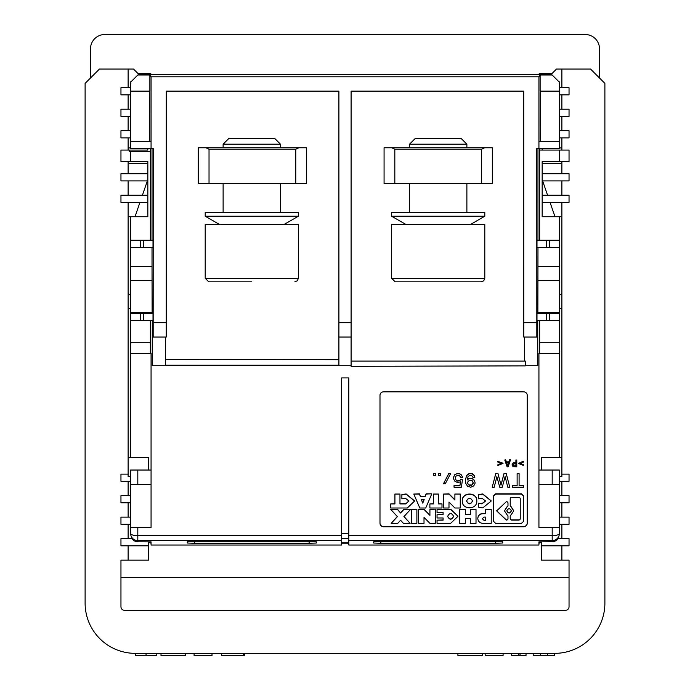 <?xml version="1.0" encoding="UTF-8"?>
<svg xmlns="http://www.w3.org/2000/svg" width="690" height="690" viewBox="0 0 690 690"><rect width="100%" height="100%" fill="white"/><g stroke="black" fill="none" stroke-linecap="round" stroke-linejoin="round"><path stroke-width="1.03" d="M130.634 476.6L128.124 476.6L128.124 202.403L147.841 202.403L147.841 216.738L134.999 216.738L139.949 202.403M128.124 560.151L128.124 545.807L148.557 545.807L148.557 560.151L120.957 560.151L120.957 606.752A3.588 3.588 0 0 0 124.545 610.331L565.455 610.331A3.588 3.588 0 0 0 569.043 606.752L569.043 560.151L561.876 560.151L561.876 545.807L569.043 545.807L569.043 538.64L561.876 538.64L561.876 524.305L569.043 524.305L569.043 517.129L561.876 517.129L561.876 502.794L569.043 502.794L569.043 495.627L561.876 495.627L561.876 481.284L569.043 481.284L569.043 474.116L561.876 474.116L561.876 202.403L569.043 202.403L569.043 195.227L561.876 195.227L561.876 180.892L569.043 180.892L569.043 173.725L561.876 173.725L561.876 161.538L569.043 161.538L569.043 150.066L561.876 150.066L561.876 137.879L569.043 137.879L569.043 130.703L561.876 130.703L561.876 116.368L569.043 116.368L569.043 109.201L561.876 109.201L561.876 94.858L569.043 94.858L569.043 87.69L561.876 87.69L561.876 69.052L556.494 69.052L550.542 75.003M148.557 545.807L148.557 541.866M128.124 457.625L148.557 457.625L148.557 470.037M130.634 495.627L128.124 495.627L128.124 481.284L130.634 481.284M130.634 517.129L128.124 517.129L128.124 502.794L130.634 502.794M132.851 538.64L128.124 538.64L128.124 524.305L130.634 524.305M526.022 653.352L526.022 655.5L511.687 655.5L511.687 653.352M128.124 538.64L120.957 538.64L120.957 545.807L128.124 545.807M128.124 517.129L120.957 517.129L120.957 524.305L128.124 524.305M128.124 495.627L120.957 495.627L120.957 502.794L128.124 502.794M128.124 161.538L128.124 173.725L147.841 173.725L147.841 161.538L120.957 161.538L120.957 150.066L147.841 150.066L147.841 148.488M147.841 173.725L147.841 180.892L120.957 180.892L120.957 173.725L128.124 173.725M128.124 202.403L120.957 202.403L120.957 195.227L147.841 195.227L147.841 202.403M128.124 307.792L130.634 309.103M130.634 295.553L128.124 293.448M147.841 180.892L147.841 195.227M147.841 163.651L128.124 163.651M142.425 195.227L147.375 180.892M128.124 474.116L120.957 474.116L120.957 481.284L128.124 481.284M128.124 216.738L134.999 216.738M128.124 195.227L128.124 180.892M130.634 87.69L128.124 87.69L128.124 69.052L99.455 69.052L85.112 83.387L85.112 603.164A50.189 50.189 0 0 0 135.3 653.352L135.3 655.5L156.803 655.5L156.803 653.352M212.011 653.352L212.011 655.5L194.088 655.5L194.088 653.352M185.481 653.352L185.481 655.5L161.003 655.5L161.003 653.352M221.326 653.352L221.326 655.5L243.553 655.5L243.553 653.352M244.665 653.352L244.665 655.5L243.553 655.5M146.056 653.352L146.056 655.5M128.124 69.052L133.506 69.052L139.458 75.003M128.124 150.066L128.124 137.879L130.634 137.879M128.124 137.879L120.957 137.879L120.957 130.703L130.634 130.703M128.124 130.703L128.124 116.368L130.634 116.368M128.124 116.368L120.957 116.368L120.957 109.201L130.634 109.201M128.124 109.201L128.124 94.858L130.634 94.858M128.124 87.69L120.957 87.69L120.957 94.858L128.124 94.858M128.124 147.945L130.634 147.945M533.198 653.352L533.198 655.5L554.7 655.5L554.7 653.352A50.189 50.189 0 0 0 604.889 603.164L604.889 83.387L590.545 69.052L561.876 69.052M135.3 653.352L554.7 653.352M485.156 653.352L485.156 655.5L503.079 655.5L503.079 653.352M482.396 653.352L482.396 655.5L457.918 655.5L457.918 653.352M561.876 545.807L541.443 545.807L541.443 560.151L561.876 560.151M561.876 216.738L542.159 216.738L542.159 161.538L561.876 161.538M561.876 474.116L561.876 476.6L559.366 476.6M561.876 307.792L559.366 309.103M561.876 293.448L559.366 295.553M561.876 195.227L547.575 195.227L542.625 180.892L561.876 180.892M542.159 195.227L547.575 195.227M555.002 216.738L550.051 202.403L542.159 202.403M550.051 202.403L561.876 202.403M542.625 180.892L542.159 180.892M561.876 173.725L542.159 173.725M542.159 163.651L561.876 163.651M561.876 457.625L541.443 457.625L541.443 470.037M541.443 545.807L541.443 541.866M559.366 495.627L561.876 495.627M561.876 481.284L559.366 481.284M557.149 538.64L561.876 538.64M561.876 524.305L559.366 524.305M559.366 517.129L561.876 517.129M561.876 502.794L559.366 502.794M561.876 150.066L542.159 150.066L542.159 148.488M561.876 147.945L559.366 147.945M559.366 137.879L561.876 137.879M561.876 87.69L559.366 87.69M559.366 94.858L561.876 94.858M561.876 109.201L559.366 109.201M559.366 116.368L561.876 116.368M561.876 130.703L559.366 130.703M547.532 653.352L547.532 655.5M540.365 653.352L540.365 655.5M518.854 653.352L518.854 655.5M569.043 577.573L120.957 577.573M90.494 78.013L90.494 48.835A14.335 14.335 0 0 1 104.828 34.5L585.172 34.5A14.335 14.335 0 0 1 599.507 48.835L599.507 78.013M166.273 91.14L338.902 91.14L166.273 91.14L166.238 337.048L153.171 337.048L153.223 148.488L130.634 148.488L130.634 141.321L151.067 141.321L151.067 148.488M152.024 240.258L152.024 148.488M143.408 320.557L143.408 313.389L153.008 313.389L153.008 320.557L130.634 320.557L130.634 266.599L152.024 266.599L152.024 247.425M152.024 266.599L152.136 313.389M153.171 337.048L152.317 337.048L152.223 365.726L152.274 320.557M150.351 148.488L150.351 240.258M150.351 320.557L150.351 353.53L151.067 353.53L151.067 527.393L130.634 527.393L137.81 527.393L137.81 540.632L341.619 540.632L341.619 545.022L151.067 545.022L151.067 541.866L151.067 543.159L148.557 542.452M143.408 240.258L130.634 240.258L130.634 247.425L153.008 247.425L153.008 240.258L143.408 240.258L143.408 247.425M130.634 266.599L130.634 247.425M143.408 313.389L130.634 313.389M130.634 81.877L130.634 91.14L149.868 91.14L149.868 75.003L137.81 75.003L130.634 82.17M130.634 141.321L130.634 91.14M149.782 91.14L149.816 141.321M559.366 81.877L559.366 141.321L538.933 141.321L538.933 76.797L151.067 76.797L151.067 141.321M151.067 76.797L149.868 75.003M351.098 91.14L523.727 91.14L351.098 91.14L351.098 337.048L338.902 337.048L338.902 91.14M538.933 141.321L538.933 148.488L536.777 148.488L536.829 337.048L523.762 337.048L523.727 91.14M130.634 320.557L130.634 457.625L130.634 353.53L150.351 353.53M130.634 161.538L130.634 151.36L129.203 151.36L129.203 150.066M137.888 73.433L150.791 73.433L150.791 74.279L539.209 74.279L539.209 73.433L552.112 73.433M560.798 150.066L559.366 150.066L559.366 161.538M539.649 320.557L539.649 353.53L559.366 353.53L559.366 457.625L559.366 342.783L539.649 342.783M541.443 542.452L538.933 543.159L538.933 541.866L553.734 541.702L556.528 540.46L558.27 538.64M338.902 337.048L338.902 365.726L351.098 365.726M165.6 337.048L165.522 365.726L152.223 365.726M338.902 359.697L165.54 359.395M338.902 365.174L165.531 365.174M306.524 183.618L198.272 183.618L198.272 147.772L306.524 147.772L306.524 183.618M209.027 183.618L209.027 149.213L295.769 149.213L298.865 147.772M205.93 147.772L209.027 149.213M295.769 149.213L295.769 183.618M130.634 534.862L130.634 470.037L151.067 470.037L151.067 353.53M137.81 470.037L137.81 484.397L130.634 484.397L151.067 484.397M151.067 541.866L136.775 541.788L133.895 540.744L131.73 538.64M187.275 541.771L316.322 541.771L316.322 543.021L309.155 543.272L194.442 543.272L187.275 543.021L187.275 541.771L187.275 543.021M137.81 541.866L137.81 540.632A7.167 7.167 0 0 1 130.634 533.465A7.167 2.217 -0 0 0 137.81 535.682L341.619 535.682L341.619 377.913L348.795 377.913L348.795 545.022L538.933 545.022L538.933 541.866M348.795 377.913L348.795 533.586L341.619 533.586L341.619 377.913M341.619 535.682L341.619 540.632M341.619 542.875L348.795 542.875M130.634 342.783L150.351 342.783M130.634 216.738L130.634 240.258M150.791 74.279L150.558 74.762L139.173 74.718M130.634 151.36L150.351 151.36M550.827 74.718L539.442 74.762L539.209 74.279M538.933 76.797L540.132 75.003L552.19 75.003L559.366 82.17M559.366 141.321L559.366 148.488L538.933 148.488M559.366 91.14L540.132 91.14L540.132 75.003M540.184 141.321L540.218 91.14M351.098 337.048L351.098 361.103L525.306 361.103L524.46 360.999L524.4 337.048M492.332 183.618L384.071 183.618L384.071 147.772L492.332 147.772L492.332 183.618M394.827 183.618L394.827 149.213L481.577 149.213L484.665 147.772M391.739 147.772L394.827 149.213M481.577 149.213L481.577 183.618M351.098 361.103L351.098 366.321L525.306 365.873L525.306 361.103M525.306 365.726L537.777 365.726L537.683 337.048L536.829 337.048M559.366 534.862L559.366 527.393L538.933 527.393L538.933 353.53L539.649 353.53M537.777 365.726L537.726 320.557M383.571 391.842L523.624 391.842A3.588 3.407 0 0 1 527.212 395.249L527.212 523.365A3.588 3.407 180 0 1 523.624 526.772L383.571 526.772A3.588 3.407 0 0 1 379.992 523.365L379.992 395.249A3.588 3.407 0 0 1 383.571 391.842M380.846 541.521L502.725 541.771L502.725 543.021L495.558 543.272L380.846 543.272L380.846 541.521L373.678 541.771L373.678 543.021L380.846 543.272M348.795 535.682L552.19 535.682L552.19 527.393L559.366 527.393L559.366 470.037L538.933 470.037L538.933 353.53M552.19 541.866L552.19 540.632A7.167 7.167 -0 0 0 559.366 533.465A7.167 2.217 -0 0 1 552.19 535.682L552.19 540.632L348.795 540.632M546.592 320.557L546.592 313.389L536.993 313.389L536.993 320.557L559.366 320.557L559.366 240.258L536.993 240.258L536.993 247.425L546.592 247.425L546.592 240.258M537.976 247.425L537.864 313.389M546.592 313.389L559.366 313.389M537.976 148.488L537.976 240.258M559.366 247.425L546.592 247.425M539.649 148.488L539.649 240.258M539.649 150.066L559.366 150.066M559.366 216.738L559.366 240.258M559.366 320.557L559.366 342.783M552.19 470.037L552.19 484.397L559.366 484.397L538.933 484.397M527.212 395.249L527.212 523.141A3.588 3.407 180 0 1 523.624 526.548L383.571 526.548A3.588 3.407 0 0 1 379.992 523.141M476.816 500.802C477.264 491.798 461.826 491.798 462.274 500.802L462.274 501.026C461.826 510.031 477.264 510.031 476.816 501.026L476.816 500.802M512.644 485.527L512.644 487.226L523.581 487.226L523.581 485.527L519.096 485.527L519.096 473.599L517.129 473.599L517.129 485.527L512.644 485.527L517.129 485.303M517.129 473.599L519.096 473.599M519.096 485.303L523.581 485.527M492.212 487.226L495.8 473.375L497.947 473.375L500.992 484.966L504.045 473.375L506.193 473.375L509.781 487.226L506.193 473.599L504.045 473.599L500.992 485.182L497.947 473.599L495.8 473.599L492.212 487.226L494.187 487.226L496.869 476.661L499.741 487.226L502.251 487.226L505.115 476.661L507.805 487.226L509.781 487.226M512.109 464.517L512.196 465.638L513.317 466.742L516.784 466.828L516.784 460.014L515.904 460.014L515.904 462.74L513.326 462.826L512.109 464.517L513.326 462.602L515.904 462.516M515.904 460.014L516.784 460.014M467.337 479.645L469.088 478.317L471.779 478.317L473.754 479.507L475.005 482.12L473.754 479.731L471.779 478.541L469.088 478.541L467.303 479.904L468.018 476.661L469.812 475.298L471.779 475.643L473.038 477.514L474.824 477.514L473.754 474.962L471.779 473.763L469.088 473.763L466.578 475.643L465.509 479.731L465.862 483.656L467.656 486.381L470.882 487.226L473.754 485.864L475.005 483.483L475.005 482.12M465.509 479.731L466.578 475.419L469.088 473.547L472.676 473.883L474.289 475.419L474.824 477.178M429.922 509.401L435.278 509.177L429.922 509.401L429.922 515.387L424.014 509.401L418.658 509.401L418.658 523.365L424.014 523.365L424.014 517.379L424.014 523.141M418.658 509.401L424.014 509.177L429.922 515.163M437.046 509.401L450.622 509.177L457.893 516.163L450.622 509.401L437.046 509.401L437.046 512.592L443.092 512.592L443.092 514.783L437.046 514.783L437.046 517.974L443.092 517.974L443.092 520.174L437.046 520.174L437.046 523.365L450.622 523.365L457.893 516.379M437.046 520.174L443.092 519.95L443.092 517.974M437.046 514.783L443.092 514.567L443.092 512.592M491.228 500.914L482.733 493.928L478.515 494.627L478.515 498.836L481.956 498.18L485.553 501.026L481.956 503.873L478.515 503.217L478.515 507.21L482.733 507.909L491.228 501.026L482.733 494.152L478.515 494.842M478.515 503.217L481.956 503.648L485.553 500.914M433.423 473.599L435.571 473.375L433.423 473.599L433.423 475.643L435.571 475.643L435.571 473.599M438.443 473.599L440.591 473.375L438.443 473.599L438.443 475.643L440.591 475.643L440.591 473.599M443.463 483.819L448.836 473.375L450.63 473.599L448.836 473.599L443.463 483.819L445.257 483.819L450.63 473.599M453.494 477.342L454.753 474.737L457.617 473.375L460.851 474.228L462.636 477.126L461.386 474.962L459.411 473.763L456.728 473.763L454.753 474.962L453.494 477.342L453.494 478.705L454.753 481.094L457.617 482.629L460.489 481.775L459.954 485.527L454.037 485.527L454.037 487.226L461.386 487.226L462.464 479.731L460.67 479.731L459.592 480.757L457.617 481.094L455.65 479.731L455.288 477.514L456.004 480.024L457.617 480.87L459.592 480.533L460.67 479.507L462.464 479.731M454.037 485.527L459.954 485.303L460.454 481.793M523.589 521.097L523.589 495.868L521.459 493.824L495.636 493.824L493.505 495.868L493.505 521.097M414.587 500.914L406.091 493.928L401.873 494.627L401.873 498.836L405.315 498.18L408.911 501.026L405.893 503.924L399.967 503.924L399.967 494.049L394.922 494.049L394.922 503.924L390.747 503.924L390.747 508.004L407.324 508.004L414.587 501.026L406.091 494.152L401.873 494.842M390.747 503.924L394.922 503.7M394.922 494.049L399.967 494.049M399.967 503.7L405.893 503.7L408.911 500.914M390.747 509.401L397.423 509.177L400.579 512.782L403.892 509.177L410.567 509.177L403.892 509.401L400.579 513.006L397.423 509.401L390.747 509.401L397.397 516.629L391.196 523.365L397.716 523.365L400.579 520.251L403.434 523.365L410.119 523.365L403.917 516.629L410.567 509.401M404.021 516.517L410.119 523.365M391.196 523.365L397.293 516.517M448.992 502.027L454.9 508.004L460.256 508.004L460.256 494.049L454.9 494.049L454.9 500.034L448.992 494.049L443.636 494.049L443.636 508.004L448.992 508.004L448.992 502.027L448.992 507.788M443.636 494.049L448.992 493.824L454.9 499.81M454.9 494.049L460.256 494.049M518.388 463.421L523.546 461.153L518.388 463.421L523.546 465.465L523.546 464.784L520.001 463.421L523.546 462.059L523.546 461.377M520.286 463.309L523.546 464.784M470.339 523.141L470.339 518.475L470.339 523.365L476.014 523.365L476.014 509.401L470.339 509.401L470.339 514.585L465.345 514.585L465.345 509.401L459.669 509.401L459.669 523.365L465.345 523.365L465.345 518.475L465.345 523.141M459.669 509.401L465.345 509.401M465.345 514.369L470.339 514.369M470.339 509.401L476.014 509.401M497.852 461.377L503.019 463.197L497.852 461.377L497.852 462.059L501.406 463.421L497.852 464.784L497.852 465.465L503.019 463.421M497.852 464.784L501.113 463.309M411.62 509.401L416.881 509.177L411.62 509.401L411.62 523.365L416.881 523.365L416.881 509.401M482.81 513.714L482.81 513.489C479.766 513.774 478.092 515.387 477.791 518.319L477.791 518.535C478.092 521.468 479.766 523.072 482.81 523.365L491.228 523.365L491.228 509.401L485.553 509.401L485.553 513.714L482.81 513.714C479.766 513.998 478.092 515.611 477.791 518.535M482.81 513.489L485.553 513.489M485.553 509.401L491.228 509.401M429.879 503.924L429.879 508.004L441.997 508.004L441.997 503.924L438.452 503.924L438.452 494.049L433.415 494.049L433.415 503.924L429.879 503.924L433.415 503.7M433.415 494.049L438.452 494.049M438.452 503.7L441.997 503.924M413.793 494.049L419.382 493.824L420.382 496.3L425.135 496.3L426.144 493.824L431.724 493.824L426.144 494.049L425.135 496.524L420.382 496.524L419.382 494.049L413.793 494.049L419.805 508.004L425.713 508.004L431.724 494.049M504.77 460.014L505.675 459.79L506.382 461.834L508.841 461.834L509.548 459.79L510.453 459.79L509.548 460.014L508.841 462.059L506.382 462.059L505.675 460.014L504.77 460.014L507.124 466.828L508.099 466.828L510.453 460.014M476.816 501.026C477.264 492.022 461.826 492.022 462.274 501.026M472.564 501.026C470.554 497.292 468.536 497.292 466.526 501.026C468.536 504.761 470.554 504.761 472.564 501.026M466.526 500.914C468.536 504.519 470.546 504.519 472.564 500.914M514.205 465.983L513.084 465.465L513.084 464.103L515.904 463.594L515.904 465.983L514.205 465.983L515.904 465.759L515.904 463.594M512.92 464.525L514.205 465.759M471.779 485.182L469.985 485.527L468.372 484.673L467.656 483.311L468.018 481.439L469.985 480.076L472.495 480.921L473.211 483.311L471.779 485.182L473.211 482.284M467.656 482.284L468.018 483.94L469.088 484.966L471.779 484.966M424.014 517.379L429.922 523.365L435.278 523.365L435.278 509.401M453.641 516.379C451.631 512.644 449.621 512.644 447.603 516.379C449.621 520.122 451.631 520.122 453.641 516.379M447.612 516.275C449.621 519.872 451.631 519.872 453.641 516.275M455.288 477.514L456.004 476.152L457.617 475.298L459.411 475.643L460.851 477.514L462.636 477.342M493.505 521.321L495.636 523.365L521.459 523.365L523.589 521.321L523.589 496.093L521.459 494.049L495.636 494.049L493.505 496.093L493.505 521.321M506.262 520.105L496.653 510.876L506.382 501.647A1.604 1.527 0 0 1 507.987 503.174L507.987 505.511A1.613 1.535 0 0 1 507.09 506.891L504.493 510.876L507.09 514.861A1.613 1.535 0 0 1 507.987 516.241L507.987 518.578A1.604 1.527 0 0 1 506.382 520.105L506.382 519.88A1.604 1.527 0 0 0 507.987 518.354M511.411 510.876C509.875 508.021 508.332 508.021 506.796 510.876C508.332 513.731 509.875 513.731 511.411 510.876M511.825 497.309L518.647 497.309A1.604 1.527 0 0 1 520.251 498.827L520.251 518.578A1.604 1.527 0 0 1 518.647 520.105L511.825 520.105A1.604 1.527 0 0 1 510.22 518.578L510.22 516.241A1.613 1.535 0 0 1 511.118 514.861L513.722 510.876L511.118 506.891A1.613 1.535 0 0 1 510.22 505.511L510.22 498.827A1.604 1.527 0 0 1 511.825 497.309M507.987 505.296A1.613 1.535 0 0 1 507.09 506.667L504.493 510.764M496.653 510.764L506.262 519.88M506.796 510.764C508.34 513.489 509.875 513.489 511.411 510.764M520.251 498.827L520.251 518.354A1.604 1.527 0 0 1 518.647 519.88L511.825 519.88A1.604 1.527 0 0 1 510.22 518.354M513.714 510.764L511.118 506.667A1.613 1.535 0 0 1 510.22 505.296M465.345 518.475L470.339 518.475M483.975 520.329L482.293 518.716L483.975 517.103L485.553 517.103L485.553 520.329L483.975 520.329L485.553 520.105L485.553 517.103M482.301 518.604L483.975 520.105M421.331 499.629L424.186 499.629L422.763 503.139L421.331 499.629M421.426 499.629L422.763 502.915L424.1 499.629M506.564 462.912L508.659 462.912L507.616 465.69L506.564 462.912M506.65 462.912L507.616 465.465L508.573 462.912M205.197 216.212L205.197 212.296L298.399 212.296L298.399 216.212L205.197 216.212L219.541 224.483M438.202 212.296L484.803 212.296L484.803 216.212L391.601 216.212L391.601 212.296L438.202 212.296M251.798 281.839L208.785 281.839L251.798 281.839M228.856 138.457L274.741 138.457L280.476 144.193L223.12 144.193L228.856 138.457M298.399 278.26L205.197 278.26L205.197 224.483L298.399 224.483L298.399 278.26L297.373 280.77L294.811 281.839M481.215 281.839L483.768 280.77L484.803 278.26L391.601 278.26L395.189 281.839L481.215 281.839L416.777 281.839M415.259 138.457L461.144 138.457L466.88 144.193L409.524 144.193L415.259 138.457M391.601 278.26L391.601 224.483L484.803 224.483L484.803 278.26M520.079 653.352L520.079 655.5M166.273 322.704L153.223 322.704M140.243 247.425L140.243 240.258M130.634 280.425L152.042 280.425M152.136 312.622L130.634 312.622M140.243 320.557L140.243 313.389M351.098 322.704L338.902 322.704M523.727 322.704L536.777 322.704M348.795 543.159L341.619 543.159M194.442 541.521L194.442 543.272M309.155 541.521L309.155 543.272M348.795 538.528L341.619 538.528M150.713 543.159L150.713 541.866M559.366 312.622L537.864 312.622M537.959 280.425L559.366 280.425M549.758 320.557L549.758 313.389M549.758 247.425L549.758 240.258M537.976 266.599L559.366 266.599M539.287 541.866L539.287 543.159M495.558 543.272L495.558 541.521M284.064 224.483L298.399 216.212M470.459 224.483L484.803 216.212M405.936 224.483L391.601 216.212M280.476 212.296L280.476 183.618M280.476 147.772L280.476 144.193M223.12 212.296L223.12 183.618M223.12 147.772L223.12 144.193M205.197 278.26L208.785 281.839M466.88 212.296L466.88 183.618M466.88 147.772L466.88 144.193M409.524 212.296L409.524 183.618M409.524 147.772L409.524 144.193"/></g></svg>
